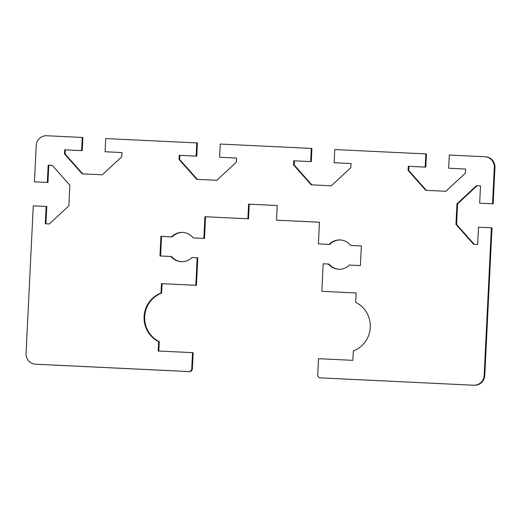<?xml version="1.0" encoding="UTF-8"?>
<svg xmlns="http://www.w3.org/2000/svg" width="521" height="521" viewBox="0 0 521 521"><rect width="100%" height="100%" fill="white"/><g stroke="black" fill="none" stroke-linecap="round" stroke-linejoin="round"><path stroke-width="0.78" d="M52.237 165.378L48.792 165.209L47.945 182.493L34.445 181.829L36.223 145.509A10.264 10.036 94 0 1 46.747 135.74L82.865 137.485L82.22 150.667L65.327 149.853L65.125 153.995L82.754 173.871M121.973 152.575L105.079 151.748L121.973 152.555L121.771 156.697L102.272 174.809L82.149 173.845L64.506 153.956L64.708 149.814L81.602 150.621L82.246 137.44M320.956 377.907A2.931 2.866 -86 0 0 321.073 377.914L474.253 385.26A10.264 10.036 -86 0 0 484.777 375.491L492 227.859L478.499 227.202L477.653 244.479L473.602 244.29L455.96 224.401L456.969 203.815L476.468 185.704L480.518 185.899L479.672 203.183L492.553 203.796L494.331 167.475A10.264 10.036 94 0 0 484.81 156.743L449.31 155.043L448.666 168.224L465.559 169.032L465.357 173.174L445.852 191.285L425.729 190.315L408.093 170.432L408.295 166.29L425.188 167.098L425.833 153.916L334.782 149.553L334.137 162.734L351.03 163.542L350.828 167.684L331.323 185.789L311.206 184.825L293.564 164.936L293.766 160.794L310.659 161.608L311.304 148.426L220.253 144.056L219.608 157.238L236.501 158.052L236.3 162.194L216.801 180.299L196.678 179.335L179.035 159.446L179.237 155.304L196.13 156.111L196.775 142.93L197.394 142.975L196.749 156.157L179.856 155.349L179.654 159.491L197.283 179.361M236.501 158.065L219.608 157.238M311.304 148.426L311.923 148.465L311.278 161.647L294.385 160.839L294.183 164.981L311.812 184.857M351.03 163.555L334.137 162.734M425.833 153.916L426.452 153.962L425.807 167.143L408.913 166.329L408.711 170.471L426.341 190.347M465.559 169.045L448.666 168.224M492.553 203.796L493.172 203.841L494.95 167.521A10.264 10.036 -86 0 0 485.637 156.801L485.025 156.756M493.172 203.841L479.672 203.183M480.518 185.912L477.086 185.75L457.588 203.854L456.578 224.44L474.208 244.316M356.175 292.984L321.822 291.324L356.175 292.971L355.719 302.369A26.395 25.796 94 0 1 370.281 327.416A26.395 25.796 94 0 1 353.342 350.946L352.886 360.343L318.526 358.695L317.738 374.807A2.931 2.866 94 0 0 320.395 377.868L321.014 377.914M192.542 352.658L193.161 352.697L192.373 368.809L191.754 368.764L192.542 352.658L158.189 351.011L158.644 341.613A26.395 25.796 94 0 1 144.089 316.566A26.395 25.796 94 0 1 161.022 293.036L161.484 283.639L195.837 285.287L197.185 257.752L191.936 257.498A14.666 14.334 94 0 1 180.911 261.666A14.666 14.334 94 0 1 170.94 256.495L159.967 255.967L160.924 236.339L171.643 236.853A14.666 14.334 94 0 1 182.943 232.412A14.666 14.334 94 0 1 193.154 237.889L203.874 238.403L204.935 216.723L247.879 218.781L248.595 204.141L277.231 205.508L276.514 220.155L319.458 222.213L318.403 243.893L329.122 244.408A14.666 14.334 94 0 1 340.415 239.96A14.666 14.334 94 0 1 350.626 245.437L361.346 245.951L360.389 265.58L349.409 265.052A14.666 14.334 94 0 1 338.383 269.214A14.666 14.334 94 0 1 328.419 264.043L329.038 264.088A14.666 14.334 -86 0 0 338.696 269.233M361.346 245.964L350.626 245.437M340.727 239.986A14.666 14.334 -86 0 0 329.734 244.447L318.403 243.893M319.458 222.233L276.514 220.155M277.231 205.521L249.214 204.18L248.497 218.827L205.554 216.769L204.493 238.442L193.154 237.889M183.249 232.431A14.666 14.334 -86 0 0 172.262 236.899L161.543 236.384L160.585 255.993M170.94 256.495L171.559 256.534A14.666 14.334 -86 0 0 181.217 261.685M197.185 257.752L197.804 257.791L196.456 285.326L162.103 283.678L161.64 293.076A26.395 25.796 -86 0 0 144.708 316.612A26.395 25.796 -86 0 0 159.263 341.652L158.807 351.037M191.754 368.764A2.931 2.866 94 0 1 188.752 371.558L35.571 364.212A10.264 10.036 94 0 1 35.363 364.199L35.975 364.244A10.264 10.036 -86 0 0 36.19 364.257L189.37 371.603A2.931 2.866 -86 0 0 192.373 368.809M34.445 181.829L47.326 182.448L48.173 165.17L52.224 165.359L69.866 185.248L68.857 205.834L49.358 223.945L45.307 223.75L46.154 206.466L46.773 206.511L45.926 223.783M46.154 206.466L33.272 205.854L26.05 353.479A10.264 10.036 94 0 0 35.363 364.199M328.419 264.043L323.17 263.789L321.822 291.324M491.381 227.82L484.159 375.446A10.264 10.036 94 0 1 473.635 385.221L320.454 377.875A2.931 2.866 94 0 1 320.395 377.868M105.079 151.748L105.724 138.566L196.775 142.93M329.122 244.408L329.734 244.447M294.183 164.981L293.564 164.936M294.385 160.839L293.766 160.794M311.278 161.647L310.659 161.608M408.711 170.471L408.093 170.432M408.913 166.329L408.295 166.29M425.807 167.143L425.188 167.098M456.578 224.44L455.96 224.401M457.588 203.854L456.969 203.815M477.086 185.75L476.468 185.704M195.837 285.287L196.456 285.326M161.484 283.639L162.103 283.678M161.022 293.036L161.64 293.076M158.644 341.613L159.263 341.652M248.595 204.141L249.214 204.18M247.879 218.781L248.497 218.827M204.935 216.723L205.554 216.769M203.874 238.403L204.493 238.442M171.643 236.853L172.262 236.899M160.924 236.339L161.543 236.384M179.654 159.491L179.035 159.446M179.856 155.349L179.237 155.304M196.749 156.157L196.13 156.111M65.125 153.995L64.506 153.956M65.327 149.853L64.708 149.814M82.22 150.667L81.602 150.621M47.945 182.493L47.326 182.448M48.792 165.209L48.173 165.17M494.331 167.475L494.95 167.521M36.19 364.257L35.571 364.212M188.752 371.558L189.37 371.603M484.777 375.491L484.159 375.446M473.635 385.221L474.253 385.26M321.073 377.914L320.454 377.875"/></g></svg>
